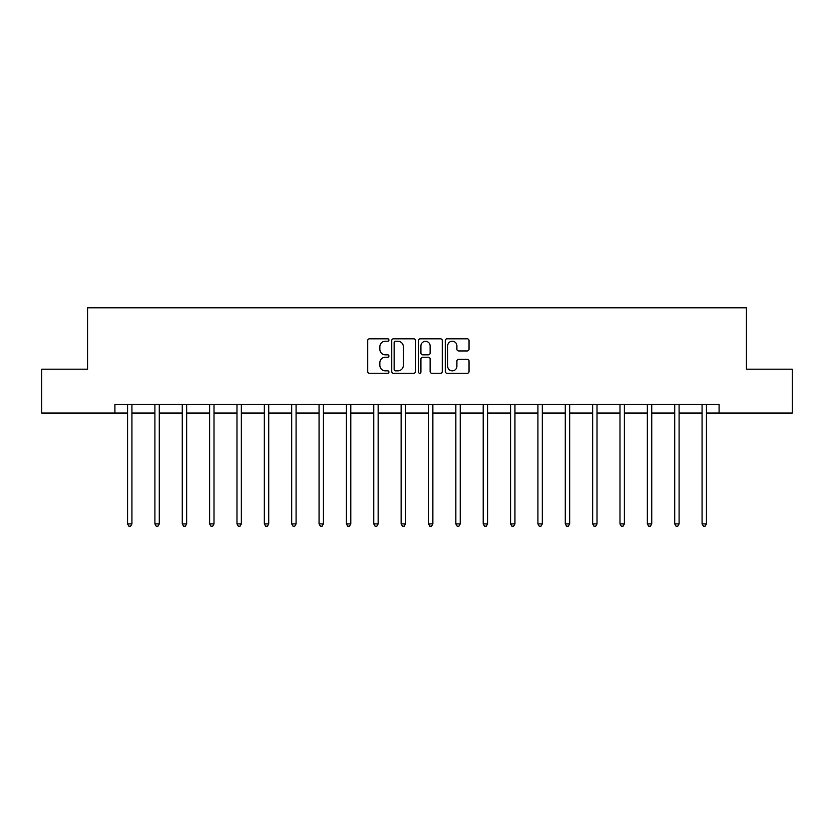 <?xml version="1.0" encoding="UTF-8"?>
<svg xmlns="http://www.w3.org/2000/svg" width="834" height="834" viewBox="0 0 834 834"><rect width="100%" height="100%" fill="white"/><g stroke="black" fill="none" stroke-linecap="round" stroke-linejoin="round"><path stroke-width="1.25" d="M388.936 340.032A1.209 1.209 0 0 0 387.737 338.823L369.441 338.823A1.72 1.72 0 0 0 367.721 340.543L367.721 371.537A1.72 1.72 0 0 0 369.441 373.257L387.737 373.257A1.209 1.209 0 0 0 388.936 372.047A1.209 1.209 0 0 0 387.737 370.849L385.371 370.849A5.504 5.504 0 0 1 379.856 365.334L379.856 362.759A5.504 5.504 0 0 1 385.371 357.244L387.737 357.244A1.209 1.209 0 0 0 388.936 356.045A1.209 1.209 0 0 0 387.737 354.836L385.371 354.836A5.504 5.504 0 0 1 379.856 349.331L379.856 346.746A5.504 5.504 0 0 1 385.371 341.231L387.737 341.231A1.209 1.209 0 0 0 388.936 340.032M467.311 350.958A1.72 1.72 0 0 0 469.031 349.238L469.031 340.543A1.72 1.72 0 0 0 467.311 338.823L446.993 338.823A1.72 1.72 0 0 0 445.273 340.543L445.273 371.537A1.72 1.72 0 0 0 446.993 373.257L467.311 373.257A1.72 1.72 0 0 0 469.031 371.537L469.031 361.028A1.72 1.72 0 0 0 467.311 359.308L458.617 359.308A1.72 1.72 0 0 0 456.896 361.028L456.896 366.241A4.608 4.608 0 0 1 452.289 370.849A4.608 4.608 0 0 1 447.681 366.241L447.681 345.839A4.608 4.608 0 0 1 452.289 341.231A4.608 4.608 0 0 1 456.896 345.839L456.896 349.238A1.72 1.72 0 0 0 458.617 350.958L467.311 350.958M114.915 413.038L41.7 413.038L41.7 369.191L87.56 369.191L87.56 307.809L746.44 307.809L746.44 369.191L792.3 369.191L792.3 413.038L719.085 413.038L719.085 404.271L114.915 404.271L114.915 413.038L127.55 413.038M415.499 340.543A1.72 1.72 0 0 0 413.768 338.823L393.46 338.823A1.72 1.72 0 0 0 391.74 340.543L391.74 371.537A1.72 1.72 0 0 0 393.46 373.257L413.768 373.257A1.72 1.72 0 0 0 415.499 371.537L415.499 340.543M420.232 338.823L440.54 338.823A1.72 1.72 0 0 1 442.26 340.543L442.26 371.537A1.72 1.72 0 0 1 440.54 373.257L431.845 373.257A1.72 1.72 0 0 1 430.125 371.537L430.125 358.964A1.72 1.72 0 0 0 428.405 357.244L422.64 357.244A1.72 1.72 0 0 0 420.92 358.964L420.92 372.047A1.209 1.209 0 0 1 419.711 373.257A1.209 1.209 0 0 1 418.501 372.047L418.501 340.543A1.72 1.72 0 0 1 420.232 338.823M131.928 413.038L154.905 413.038M159.284 413.038L182.26 413.038M186.649 413.038L209.615 413.038M214.004 413.038L236.981 413.038M241.36 413.038L264.336 413.038M268.725 413.038L291.692 413.038M296.08 413.038L319.057 413.038M323.436 413.038L346.412 413.038M350.801 413.038L373.768 413.038M378.156 413.038L401.133 413.038M405.512 413.038L428.488 413.038M432.867 413.038L455.844 413.038M460.232 413.038L483.199 413.038M487.588 413.038L510.564 413.038M514.943 413.038L537.92 413.038M542.309 413.038L565.275 413.038M569.664 413.038L592.64 413.038M597.019 413.038L619.996 413.038M624.385 413.038L647.351 413.038M651.74 413.038L674.716 413.038M679.095 413.038L702.072 413.038M706.45 413.038L719.085 413.038M395.358 341.231A1.209 1.209 0 0 0 394.148 342.44L394.148 369.639A1.209 1.209 0 0 0 395.358 370.849L397.849 370.849A5.504 5.504 0 0 0 403.354 365.334L403.354 346.746A5.504 5.504 0 0 0 397.849 341.231L395.358 341.231M430.125 345.922A4.608 4.608 0 0 0 425.517 341.325A4.608 4.608 0 0 0 420.92 345.922L420.92 353.116A1.72 1.72 0 0 0 422.64 354.836L428.405 354.836A1.72 1.72 0 0 0 430.125 353.116L430.125 345.922M132.158 404.271L132.053 404.521A1.751 1.751 0 0 0 131.928 405.178L131.928 523.908L127.55 523.908L127.55 405.178A1.751 1.751 0 0 0 127.414 404.521L127.31 404.271M131.928 523.908L130.615 526.191L128.863 526.191L127.55 523.908M159.523 404.271L159.419 404.521A1.751 1.751 0 0 0 159.284 405.178L159.284 523.908L154.905 523.908L154.905 405.178A1.751 1.751 0 0 0 154.78 404.521L154.676 404.271M159.284 523.908L157.97 526.191L156.219 526.191L154.905 523.908M186.879 404.271L186.774 404.521A1.751 1.751 0 0 0 186.649 405.178L186.649 523.908L182.26 523.908L182.26 405.178A1.751 1.751 0 0 0 182.135 404.521L182.031 404.271M186.649 523.908L185.336 526.191L183.574 526.191L182.26 523.908M214.234 404.271L214.13 404.521A1.751 1.751 0 0 0 214.004 405.178L214.004 523.908L209.615 523.908L209.615 405.178A1.751 1.751 0 0 0 209.49 404.521L209.386 404.271M214.004 523.908L212.691 526.191L210.939 526.191L209.615 523.908M241.589 404.271L241.485 404.521A1.751 1.751 0 0 0 241.36 405.178L241.36 523.908L236.981 523.908L236.981 405.178A1.751 1.751 0 0 0 236.856 404.521L236.752 404.271M241.36 523.908L240.046 526.191L238.295 526.191L236.981 523.908M268.955 404.271L268.85 404.521A1.751 1.751 0 0 0 268.725 405.178L268.725 523.908L264.336 523.908L264.336 405.178A1.751 1.751 0 0 0 264.211 404.521L264.107 404.271M268.725 523.908L267.401 526.191L265.65 526.191L264.336 523.908M296.31 404.271L296.206 404.521A1.751 1.751 0 0 0 296.08 405.178L296.08 523.908L291.692 523.908L291.692 405.178A1.751 1.751 0 0 0 291.566 404.521L291.462 404.271M296.08 523.908L294.767 526.191L293.015 526.191L291.692 523.908M323.665 404.271L323.561 404.521A1.751 1.751 0 0 0 323.436 405.178L323.436 523.908L319.057 523.908L319.057 405.178A1.751 1.751 0 0 0 318.932 404.521L318.828 404.271M323.436 523.908L322.122 526.191L320.371 526.191L319.057 523.908M351.031 404.271L350.926 404.521A1.751 1.751 0 0 0 350.801 405.178L350.801 523.908L346.412 523.908L346.412 405.178A1.751 1.751 0 0 0 346.287 404.521L346.183 404.271M350.801 523.908L349.477 526.191L347.726 526.191L346.412 523.908M378.386 404.271L378.282 404.521A1.751 1.751 0 0 0 378.156 405.178L378.156 523.908L373.768 523.908L373.768 405.178A1.751 1.751 0 0 0 373.642 404.521L373.538 404.271M378.156 523.908L376.843 526.191L375.081 526.191L373.768 523.908M405.741 404.271L405.637 404.521A1.751 1.751 0 0 0 405.512 405.178L405.512 523.908L401.133 523.908L401.133 405.178A1.751 1.751 0 0 0 400.998 404.521L400.893 404.271M405.512 523.908L404.198 526.191L402.447 526.191L401.133 523.908M433.107 404.271L433.002 404.521A1.751 1.751 0 0 0 432.867 405.178L432.867 523.908L428.488 523.908L428.488 405.178A1.751 1.751 0 0 0 428.363 404.521L428.259 404.271M432.867 523.908L431.553 526.191L429.802 526.191L428.488 523.908M460.462 404.271L460.358 404.521A1.751 1.751 0 0 0 460.232 405.178L460.232 523.908L455.844 523.908L455.844 405.178A1.751 1.751 0 0 0 455.718 404.521L455.614 404.271M460.232 523.908L458.919 526.191L457.157 526.191L455.844 523.908M487.817 404.271L487.713 404.521A1.751 1.751 0 0 0 487.588 405.178L487.588 523.908L483.199 523.908L483.199 405.178A1.751 1.751 0 0 0 483.074 404.521L482.969 404.271M487.588 523.908L486.274 526.191L484.523 526.191L483.199 523.908M515.172 404.271L515.068 404.521A1.751 1.751 0 0 0 514.943 405.178L514.943 523.908L510.564 523.908L510.564 405.178A1.751 1.751 0 0 0 510.439 404.521L510.335 404.271M514.943 523.908L513.629 526.191L511.878 526.191L510.564 523.908M542.538 404.271L542.434 404.521A1.751 1.751 0 0 0 542.309 405.178L542.309 523.908L537.92 523.908L537.92 405.178A1.751 1.751 0 0 0 537.794 404.521L537.69 404.271M542.309 523.908L540.985 526.191L539.233 526.191L537.92 523.908M569.893 404.271L569.789 404.521A1.751 1.751 0 0 0 569.664 405.178L569.664 523.908L565.275 523.908L565.275 405.178A1.751 1.751 0 0 0 565.15 404.521L565.045 404.271M569.664 523.908L568.35 526.191L566.599 526.191L565.275 523.908M597.248 404.271L597.144 404.521A1.751 1.751 0 0 0 597.019 405.178L597.019 523.908L592.64 523.908L592.64 405.178A1.751 1.751 0 0 0 592.515 404.521L592.411 404.271M597.019 523.908L595.705 526.191L593.954 526.191L592.64 523.908M624.614 404.271L624.51 404.521A1.751 1.751 0 0 0 624.385 405.178L624.385 523.908L619.996 523.908L619.996 405.178A1.751 1.751 0 0 0 619.87 404.521L619.766 404.271M624.385 523.908L623.061 526.191L621.309 526.191L619.996 523.908M651.969 404.271L651.865 404.521A1.751 1.751 0 0 0 651.74 405.178L651.74 523.908L647.351 523.908L647.351 405.178A1.751 1.751 0 0 0 647.226 404.521L647.121 404.271M651.74 523.908L650.426 526.191L648.664 526.191L647.351 523.908M679.324 404.271L679.22 404.521A1.751 1.751 0 0 0 679.095 405.178L679.095 523.908L674.716 523.908L674.716 405.178A1.751 1.751 0 0 0 674.581 404.521L674.477 404.271M679.095 523.908L677.781 526.191L676.03 526.191L674.716 523.908M706.69 404.271L706.586 404.521A1.751 1.751 0 0 0 706.45 405.178L706.45 523.908L702.072 523.908L702.072 405.178A1.751 1.751 0 0 0 701.947 404.521L701.842 404.271M706.45 523.908L705.137 526.191L703.385 526.191L702.072 523.908"/></g></svg>
